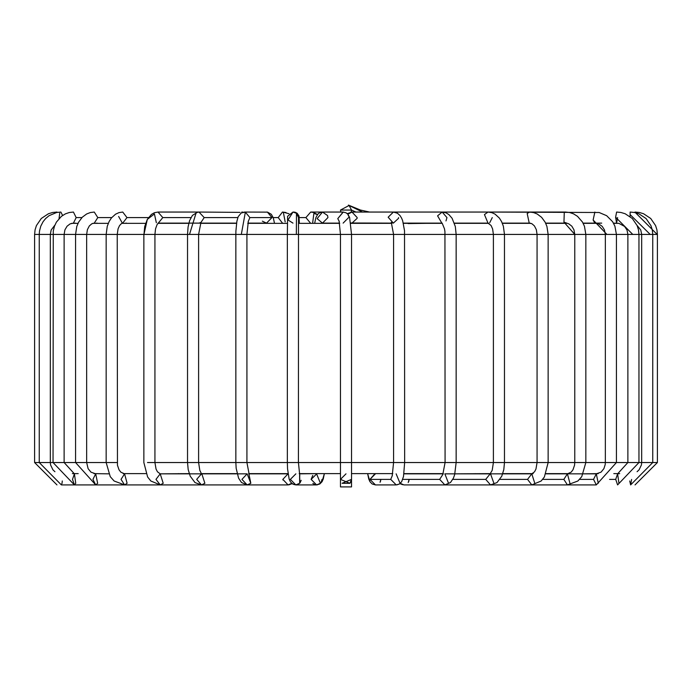 <?xml version="1.0" encoding="UTF-8"?>
<svg xmlns="http://www.w3.org/2000/svg" width="692" height="692" viewBox="0 0 692 692"><rect width="100%" height="100%" fill="white"/><g stroke="black" fill="none" stroke-linecap="round" stroke-linejoin="round"><path stroke-width="1.04" d="M350.299 482.869L351.536 479.374L351.536 486.909L340.464 486.909L351.536 486.909L351.536 479.374L342.082 483.293L349.884 483.319M301.184 480.326L300.051 482.86M299.921 483.016L299.619 475.413L299.662 483.293L295.804 484.91L299.662 483.293M298.52 484.184L295.813 484.91L290.355 479.374L295.873 473.838M292.309 483.622L294.221 484.668M322.031 479.374L321.036 482.558M317.325 484.858L320.431 483.293L316.581 473.838L320.431 483.293L316.581 484.91L311.123 479.374L312.767 475.413M314.99 484.668L312.862 483.423M317.464 214.598L313.865 213.413L317.464 214.598M339.642 223.127L322.481 223.127L317.126 218.629L322.481 212.055L327.558 215.541L327.939 217.591L322.481 223.127L317.126 218.629L322.481 212.055L310.708 212.055L305.899 217.591L310.5 223.118L305.899 217.591L310.708 212.055L313.649 212.487L317.507 214.537M313.865 213.413L312.706 222.625M305.899 217.591L299.255 217.591L305.899 217.591M247.156 473.838L250.824 483.293L247.139 484.91L250.824 483.293L248.964 474.193M290.017 484.504L288.65 484.876M60.879 212.055L62.6 215.463L60.879 212.055L56.597 212.496L49.037 215.696L45.603 218.577L43.094 221.682L40.767 226.18L39.505 230.981L39.245 234.424L42.151 234.424L34.6 234.424L39.245 234.424L39.245 462.541L41.226 462.541L34.6 462.541L39.245 462.541L61.363 484.91L62.038 483.293L61.363 484.91L160.215 484.91L163.217 483.293L160.215 484.91L201.484 484.91L204.875 483.293L201.484 484.91L288.054 484.91L291.695 483.327L288.054 484.91L282.846 479.374L288.045 473.838L248.791 473.838M282.872 479.945L282.846 479.383M288.997 213.75L283.331 212.167L285.165 221.881M282.466 212.055L278.21 217.591L282.466 223.127L278.21 217.591L282.466 212.055L285.952 212.522M278.21 217.591L273.184 217.591L278.21 217.591M94.268 212.055L97.806 217.591L111.715 217.591L97.806 217.591L94.268 212.055L90.323 212.548L86.638 213.975L82.296 217.201L78.629 222.115L76.769 226.518L75.575 234.424L53.042 234.424L82.166 234.424L75.575 234.424L75.575 462.541L64.122 462.541L78.343 462.541L75.575 462.541L95.695 484.91L97.65 483.293L95.695 473.838L92.927 479.374L95.695 473.838L97.65 483.293L95.695 484.91L92.927 479.374M56.986 212.055L52.609 212.479L48.423 213.75L41.286 218.473L36.425 225.575L35.076 229.831L34.6 234.424L34.6 462.541L56.969 484.91M176.572 473.838L178.795 473.622L176.572 473.838M59.045 218.56L59.728 213.231M42.151 234.424L50.317 234.424L42.151 234.424M49.409 234.424L53.042 234.424L50.317 234.424L50.317 462.541L41.226 462.541L50.239 462.541M62.038 483.293L62.28 480.966L62.038 483.293M179.141 473.838L181.321 473.622M81.916 217.591L76.172 217.591L73.43 223.127L76.172 217.591L81.916 217.591M73.43 212.055L76.172 217.591L73.43 212.055L69.304 212.513L65.385 213.863L61.432 216.328L56.381 222.149L54.426 226.327L53.275 231.05L53.042 462.541L63.785 462.541L45.897 462.541M74.399 473.838L72.504 479.374L74.399 473.838L75.739 483.293L74.399 473.838L64.122 462.541L64.122 234.424L64.918 229.856L67.063 226.206L70.143 223.862L73.43 223.127M54.928 471.719L52.938 469.851L50.568 464.92L50.317 462.541L53.042 462.541L74.399 484.91L75.739 483.293L74.399 484.91L72.504 479.374M186.788 473.838L188.812 473.622M97.806 217.591L94.268 223.127L97.806 217.591M82.166 234.424L86.656 234.424L82.166 234.424M78.343 462.541L85.912 462.541L78.343 462.541M148.443 217.591L126.973 217.591L122.743 223.127L126.973 217.591L148.443 217.591M122.328 223.101L118.626 216.466M122.752 212.055L126.973 217.591L122.752 212.055L118.989 212.617L115.564 214.183L111.455 217.902L109.137 221.483L107.251 226.301L106.161 234.424L86.656 234.424L106.161 234.424L106.161 462.541L117.233 462.541L85.912 462.541M106.836 234.424L117.233 234.424L106.836 234.424M156.357 222.772L154.42 213.958L147.318 219.39L143.953 234.424L117.233 234.424L117.458 465.258L119.024 469.79L120.849 472.178L124.586 473.838L121.031 479.374L124.586 473.838L127.103 483.293L124.586 473.838L123.202 473.622L145.934 473.622M94.268 223.127L91.863 223.741L89.311 225.955L87.391 229.666L86.656 234.424L86.656 462.541L106.161 462.541L110.253 476.667L114.145 481.018L124.586 484.91L127.103 483.293L124.586 484.91L121.031 479.374M216.207 473.838L217.591 473.622M190.949 217.591L162.802 217.591L157.032 224.701L155.518 228.914L154.93 234.424L153.659 234.424L198.604 234.424L189.504 234.424L196.217 212.574L189.504 234.424L154.93 234.424L154.93 462.541L147.5 462.541L198.604 462.541L154.93 462.541L156.046 469.072L157.456 471.797L160.215 473.838L155.977 479.374L160.215 473.838L163.217 483.293L160.215 473.838L201.484 473.838L196.692 479.374L201.484 484.91L195.014 482.592L190.239 476.208L188.189 469.608L187.532 462.541L187.532 234.424L188.077 226.933L189.599 220.644L192.402 215.42L197.255 212.375L199.011 212.055L204.201 217.591L200.706 222.815L204.201 217.591L237.84 217.591L204.201 217.591L199.011 212.055L158.027 212.055L162.802 217.591L190.949 217.591M158.278 223.118L162.802 217.591L158.027 212.055L154.472 212.695L151.462 214.382L147.327 219.364M143.953 234.424L153.659 234.424L143.953 234.424L147.318 219.39L144.689 226.595L143.953 234.424M117.233 462.541L115.936 462.541M74.399 484.91L160.215 484.91L155.977 479.374M239.986 212.375L198.967 212.055M204.875 483.293L201.822 473.856L204.875 483.293M261.282 473.838L262.398 473.622L261.282 473.838M247.805 223.127L266.515 223.127L271.965 217.591L267.423 212.133L266.515 212.055L267.743 212.193L271.965 217.591L266.515 223.127L262.355 221.163M271.965 217.591L249.898 217.591L248.16 221.648L249.898 217.591L271.965 217.591M244.345 212.055L245.366 212.133L249.898 217.591L245.366 212.133L241.257 212.946L238.23 216.605L236.872 221.328L235.911 230.972L235.851 234.424L246.923 234.424L241.318 234.424L245.366 212.133L241.318 234.424L235.851 234.424L235.851 462.541L246.923 462.541L198.604 462.541L235.851 462.541L236.162 468.302L238.576 478.129L241.517 482.532L247.148 484.91L241.94 479.374L247.148 473.838L201.805 473.838M295.354 212.306L297.188 213.283L299.238 217.591L298.468 220.411L299.238 217.591L297.188 213.283L293.702 212.055L297.188 213.283L299.022 216.034L299.316 223.343M299.238 217.591L298.52 217.591L299.238 217.591M292.984 223.127L287.993 219.97L292.984 212.055L296.47 213.283L298.52 217.591L296.47 213.283L292.984 212.055L287.613 216.267L287.353 234.424L298.425 234.424L296.349 234.424L296.47 213.283L296.349 234.424L198.604 234.424L287.353 234.424L287.353 462.541L298.425 462.541L246.923 462.541L287.353 462.541L287.543 468.804L289.126 478.985L290.337 481.71L292.63 484.019L295.813 484.91L316.581 484.91L319.816 483.985L322.022 481.744L323.25 479.02L324.375 473.622L322.022 481.744L319.816 483.985L316.607 484.91M298.503 218.084L298.52 217.591M311.123 479.374L316.962 473.622L299.264 473.838M348.586 217.591L343.128 223.127M322.481 212.055L343.128 212.055L337.774 218.629L339.288 221.518L337.774 218.629L343.275 212.055M348.206 215.541L349.59 217.4L351.536 234.424L349.59 217.4L348.206 215.541M339.097 220.956L340.464 234.424L351.415 234.424L298.425 234.424L340.464 234.424L340.464 462.541L351.536 462.541L298.425 462.541L340.464 462.541L340.464 479.374L349.918 483.293L351.536 479.374L349.918 483.293L340.464 479.374L346 473.838L340.464 479.374L349.918 483.293L340.464 479.374L340.464 486.909M357.15 218.326L351.977 223.127L350.835 222.988L391.715 223.127M398.575 217.591L398.531 218.326L393.359 223.127L388.16 217.219L393.359 212.055L351.977 212.055L347.834 214.235L351.977 212.055L357.193 217.591M392.191 475.975L393.575 462.541L351.536 462.541L399.595 462.541L393.575 462.541L393.575 234.424L351.536 234.424L396.231 234.424L393.575 234.424L391.291 222.392L393.359 223.127L388.16 217.219L393.428 212.055M396.231 234.424L456.149 234.424L396.231 234.424M399.595 462.541L404.647 462.541L399.595 462.541M445.994 220.921L446.963 217.591L442.153 212.055L437.586 215.835L441.833 223.109L437.586 215.835L442.153 212.055L393.359 212.055L397.416 213.214L399.941 215.471L401.568 218.066L402.657 220.687L404.526 230.721L404.647 462.541L451.573 462.541L404.647 462.541L403.514 476.459L401.663 481.71L399.37 484.019L396.187 484.91L390.738 479.374L392.381 475.413L390.738 479.374L396.213 484.91M396.127 473.838L400.045 483.293M390.738 479.374L369.969 479.374L375.419 484.91L369.969 479.374L390.738 479.374M375.419 473.838L369.969 479.374L375.038 473.622L392.779 473.622L351.536 473.622M408.124 223.577L442.153 223.127L444.506 228.914L444.939 231.638L445.077 462.541L442.785 474.574M451.573 462.541L456.149 462.541L451.573 462.541M443.036 474.193L439.654 479.374L444.861 484.91L439.654 479.374L443.036 474.193M490.178 473.856L485.723 479.374L490.178 473.856L444.852 473.838L448.537 483.293M439.654 479.374L402.744 479.374L439.654 479.374M400.305 483.327L403.946 484.91L400.305 483.327M408.531 223.343L408.998 223.127M492.289 217.591L489.737 222.66M454.376 223.127L488.024 223.127L484.452 214.563L488.033 212.055L484.452 214.563L488.024 223.127L491.069 225.497L492.618 228.948L493.396 234.424L504.468 234.424L452.81 234.424M529.579 223.127L530.28 223.179L529.224 223.101L527.174 213.482L529.224 223.101L531.923 223.732L534.406 225.903L536.326 229.632L537.07 234.424L537.07 462.541L544.5 462.541L504.468 462.541L504.468 234.424L545.175 234.424L504.468 234.424L503.361 226.215L501.562 221.552L499.373 218.084L495.074 214.139L491.796 212.626L488.024 212.055L442.153 212.055L445.994 212.825L448.831 214.529L452.092 218.274L455.327 226.552L456.149 234.424L493.396 234.424L493.396 462.541L504.468 462.541L456.149 462.541L493.396 462.541L492.194 470.352L490.074 473.925L490.516 473.838L493.906 483.293M485.723 479.374L490.516 484.91L485.723 479.374L452.819 479.374L485.723 479.374M430.718 473.838L429.602 473.622L430.718 473.838M433.555 223.343L434.853 223.127L433.555 223.343M527.174 213.482L529.588 212.055L527.174 213.482M545.175 234.424L548.142 234.424L545.175 234.424M544.5 462.541L548.142 462.541L544.5 462.541M533.212 473.622L531.785 473.838L527.546 479.374L531.785 484.91L527.546 479.374L531.785 473.838L534.786 483.293L531.785 473.838L490.516 473.838M527.546 479.374L499.97 479.374L527.546 479.374M545.625 223.127L565.554 223.127L563.954 222.123L564.265 212.678L565.554 212.055L564.265 212.678L563.954 222.123L568.789 223.853L571.834 226.18L573.962 229.831L574.767 234.424L585.839 234.424L574.784 234.424L563.954 222.123L574.784 234.424L538.056 234.424M529.579 212.055L533.653 212.591L537.191 213.992L541.62 217.349L545.132 222.158L546.922 226.405L548.142 234.424L574.767 234.424L574.767 462.541L585.839 462.541L548.142 462.541L574.767 462.541L574.542 465.258L572.976 469.79L571.151 472.178L567.414 473.838L563.85 479.374L567.414 484.91L563.85 479.374L567.414 473.838L569.931 483.293M563.85 479.374L542.684 479.374L563.85 479.374M475.793 473.838L475.248 473.622M601.703 223.127L583.071 223.127L594.861 223.127L593.13 219.987L594.861 212.055L593.13 219.987L594.861 223.127L598.736 223.923L602.204 226.353L604.505 229.978L605.344 234.424L616.425 234.424L606.901 234.424L593.13 219.987L606.901 234.424L585.839 234.424L605.344 234.424L605.344 462.541L585.839 462.541L605.344 462.541L605.197 464.609L603.882 468.683L601.037 472.152L596.305 473.838L593.537 479.374L596.305 484.91L593.537 479.374L596.305 473.838L598.269 483.293L596.305 473.838L545.971 473.838M606.088 462.541L616.425 462.541L606.088 462.541M593.537 479.374L579.602 479.374L593.537 479.374M617.601 217.591L616.572 223.118L615.612 217.236L616.607 212.055L615.612 217.236L616.572 223.118M615.612 217.236L632.773 234.424L638.958 234.424L632.773 234.424L615.612 217.236M610.889 234.424L632.773 234.424L616.425 234.424L616.425 462.541L641.683 462.541L641.432 464.92L639.062 469.851L637.072 471.719M613.475 223.127L618.925 223.369L624.599 226.448L627.013 230.064L627.878 234.424L627.878 462.541L617.601 473.838L615.707 479.374L617.601 484.91L615.707 479.374L617.601 473.838L618.942 483.293L617.601 473.838L619.695 473.622M615.707 479.374L609.574 479.374L615.707 479.374M505.212 473.838L503.188 473.622M630.092 216.587L630.127 212.055L630.092 216.587M630.101 214.572L650.203 234.424L652.755 234.424L650.203 234.424L630.101 214.572M637.047 225.376L640.766 230.012L641.683 234.424L650.203 234.424L638.958 234.424L641.683 234.424L641.683 462.541L638.958 462.541L617.601 484.91M641.761 462.541L652.755 462.541L641.761 462.541M629.72 480.966L630.637 484.91L629.72 480.966M630.127 212.055L634.685 212.513L638.906 213.802L646.077 218.551L650.947 225.661L652.288 229.891L652.755 234.424L657.132 234.424L635.481 212.686L657.132 234.424L652.755 234.424L652.755 462.541L630.637 484.91L631.597 479.435M512.858 473.838L510.679 473.622M635.446 212.678L635.014 212.055L635.446 212.678M634.651 212.505L635.014 212.055L639.391 212.479L643.577 213.75L650.714 218.473L655.575 225.575L656.924 229.831L657.4 234.424L657.4 462.541L655.782 462.541L657.4 462.541L635.031 484.91M652.755 462.541L655.782 462.541M515.428 473.838L513.204 473.622L515.428 473.838M598.234 473.622L596.305 473.838M569.118 473.622L567.414 473.838M408.756 481.502L409.154 479.374L408.202 482.558M456.149 234.424L456.149 462.541L454.653 474.651L453.424 478.129L450.483 482.532L444.852 484.91L403.946 484.91L399.829 483.708M402.433 484.668L401.784 484.409M398.895 484.184L396.94 484.858M380.453 481.502L380.877 479.374L380.064 482.289M396.187 484.91L375.419 484.91L372.184 483.985L369.978 481.744L368.75 479.02L367.625 473.622L369.978 481.744L372.184 483.985L375.384 484.91M355.896 212.055L351.536 210.057L349.097 205.472L340.464 210.057L340.836 212.055L340.464 210.057L351.536 210.057L355.896 212.055M351.147 212.098L351.536 210.057L351.147 212.098M618.83 223.343L613.596 223.343M596.928 223.343L583.192 223.343M567.362 223.343L545.728 223.343M530.998 223.343L502.375 223.343M488.881 223.343L454.445 223.343M442.084 223.343L403.427 223.343M391.819 223.343L350.887 223.343M339.685 223.343L298.451 223.343M287.379 223.343L247.762 223.343M236.543 223.343L200.438 223.343M188.786 223.343L158.01 223.343M145.588 223.343L121.853 223.343M108.272 223.343L92.823 223.343M78.006 223.343L71.605 223.343M122.752 223.127L121.437 223.577L119.552 225.575L118.081 228.758L117.233 234.424L143.858 234.424L143.858 462.541L147.621 476.987L150.856 481.018L160.215 484.91L95.695 484.91M403.981 473.622L443.312 473.622M454.869 473.838L490.429 473.622M502.773 473.622L532.615 473.622M546.066 473.622L568.798 473.622M583.347 473.838L598.07 473.622M613.795 473.622L619.625 473.622M72.375 473.622L78.205 473.622M93.93 473.622L108.653 473.838M160.215 473.838L189.227 473.622M201.571 473.622L237.079 473.622M248.688 473.622L288.019 473.622M299.221 473.622L340.464 473.622M627.878 462.541L616.425 462.541L596.305 484.91L444.852 484.91M531.785 473.838L534.544 471.797L535.954 469.072L537.07 462.541L498.932 462.541M283.443 223.343L282.466 223.127M257.683 223.343L256.161 223.127M162.421 223.127L161.002 223.343M234.484 223.343L232.849 223.343M126.437 223.127L124.638 223.343M97.139 223.127L95.072 223.343M75.393 223.127L73.17 223.343M176.676 223.127L178.865 223.343M54.884 225.125L51.165 229.995L50.317 234.424M182.212 223.343L180.292 223.127M86.656 462.541L88.118 468.683L90.963 472.152L95.695 473.838M203.362 223.343L202.349 223.127M124.586 484.91L160.215 484.91M220.134 223.127L158.027 223.127M243.177 212.185L241.785 212.055M236.577 223.127L200.542 223.127M199.011 223.127L200.957 222.452L198.604 234.424L198.604 462.541L199.806 470.352L201.484 473.838M274.516 223.343L273.297 217.919L271.342 214.312L267.562 212.141L244.458 212.055M248.359 221.077L246.923 234.424L246.923 462.541L249.215 474.574M288.054 484.91L292.171 483.708M292.984 212.055L294.662 212.133M298.503 217.98L298.425 462.541L299.809 475.975M314.644 223.343L315.829 217.833L317.697 214.312L319.367 212.902L322.351 212.055M343.128 212.055L346.112 212.833L347.998 214.434L349.59 217.4L351.536 234.424L351.536 479.374M347.237 213.638L351.934 212.055M403.375 223.127L441.851 223.127M443.209 473.838L403.955 473.838M504.468 462.541L503.811 469.608L501.761 476.208L496.986 482.592L490.516 484.91M434.317 223.343L435.839 223.127M548.142 234.424L548.142 462.541L544.379 476.987L541.144 481.018L531.785 484.91M457.516 223.343L459.41 223.127M616.425 234.424L614.903 226.163L612.584 221.674L606.659 215.696L599.125 212.496L488.024 212.055L565.554 212.055L569.663 212.513L573.556 213.863L577.491 216.328L582.43 221.985L584.463 226.293L585.839 234.424L585.839 462.541L581.747 476.667L577.855 481.018L567.414 484.91M502.288 223.127L529.83 223.127M477.376 223.343L479.547 223.127M616.607 212.055L620.975 212.479L625.161 213.75L632.289 218.482L637.142 225.592L638.482 229.848L638.958 234.424L638.958 462.541M504.771 223.343L507.158 223.127M511.449 223.343L513.793 223.127M513.135 223.343L515.324 223.127M369.519 212.055L360.368 210.013L348.448 205.091L362.53 212.055L349.097 205.472"/></g></svg>
